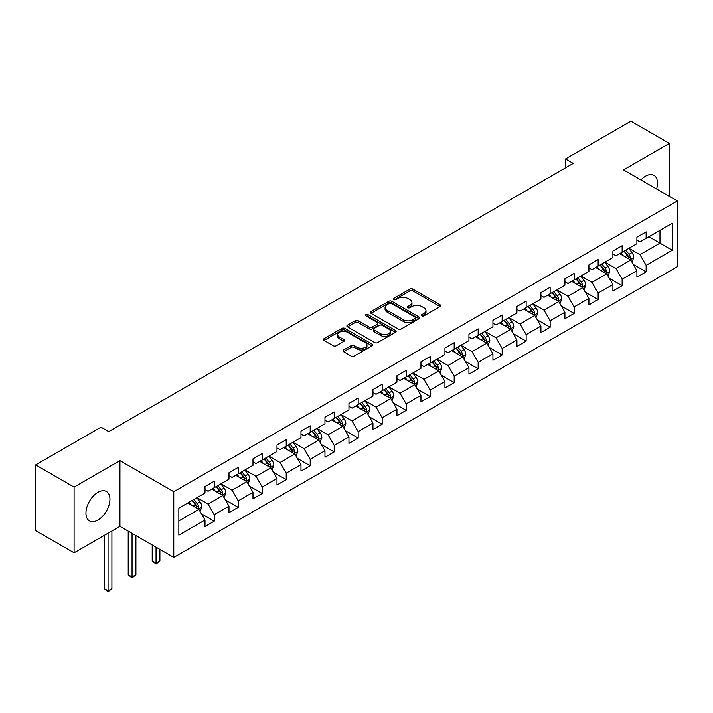 <?xml version="1.0" encoding="UTF-8"?>
<svg xmlns="http://www.w3.org/2000/svg" width="713" height="713" viewBox="0 0 713 713"><rect width="100%" height="100%" fill="white"/><g stroke="black" fill="none" stroke-linecap="round" stroke-linejoin="round"><path stroke-width="1.07" d="M421.909 315.814A1.497 0.865 0 0 0 424.03 315.814L440.064 306.554A2.139 1.23 0 0 0 440.696 305.681A2.139 1.23 0 0 0 440.064 304.816L412.889 289.121A2.139 1.23 0 0 0 409.877 289.121L393.834 298.382A1.497 0.865 0 0 0 393.398 298.997A1.497 0.865 0 0 0 393.834 299.603A1.497 0.865 0 0 0 395.947 299.603L398.023 298.408A6.836 3.948 0 0 1 407.684 298.408L409.948 299.71A6.836 3.948 0 0 1 411.954 302.499A6.836 3.948 0 0 1 409.948 305.289L407.872 306.492A1.497 0.865 0 0 0 407.435 307.098A1.497 0.865 0 0 0 407.872 307.713A1.497 0.865 0 0 0 409.984 307.713L412.061 306.51A6.836 3.948 0 0 1 421.722 306.51L423.985 307.82A6.836 3.948 0 0 1 425.991 310.61A6.836 3.948 0 0 1 423.985 313.399L421.909 314.593A1.497 0.865 0 0 0 421.472 315.208A1.497 0.865 0 0 0 421.909 315.814L421.909 314.593M97.939 520.035A16.969 9.795 120 0 0 109.027 505.089A16.969 9.795 120 0 0 106.424 491.489A16.969 9.795 120 0 0 97.939 492.326A16.969 9.795 120 0 0 86.861 507.282A16.969 9.795 120 0 0 89.464 520.873A16.969 9.795 120 0 0 97.939 520.035M656.584 188.981A16.969 9.795 120 0 0 653.99 175.353A16.969 9.795 120 0 0 645.515 176.191A16.969 9.795 120 0 0 640.898 179.926M343.595 349.967A2.139 1.23 0 0 0 342.971 350.841A2.139 1.23 0 0 0 343.595 351.705L351.215 356.108A2.139 1.23 0 0 0 354.236 356.108L372.052 345.823A2.139 1.23 0 0 0 372.676 344.949A2.139 1.23 0 0 0 372.052 344.085L344.878 328.39A2.139 1.23 0 0 0 341.857 328.39L324.041 338.675A2.139 1.23 0 0 0 323.417 339.548A2.139 1.23 0 0 0 324.041 340.422L333.256 345.734A2.139 1.23 0 0 0 336.269 345.734L343.898 341.331A2.139 1.23 0 0 0 344.522 340.466A2.139 1.23 0 0 0 343.898 339.593L339.326 336.955A5.713 3.298 0 0 1 337.659 334.62A5.713 3.298 0 0 1 341.179 331.581A5.713 3.298 0 0 1 347.409 332.294L365.297 342.623A5.713 3.298 0 0 1 366.972 344.949A5.713 3.298 0 0 1 363.443 347.997A5.713 3.298 0 0 1 357.222 347.284L354.236 345.564A2.139 1.23 0 0 0 351.215 345.564L343.595 349.967L343.595 351.705M119.936 460.625L74.099 487.095L35.65 464.894L35.65 530.606L74.099 552.807L119.936 526.346L173.776 557.423L173.776 491.712L119.936 460.625L119.936 526.346M669.355 196.351L669.355 143.429L623.519 169.89L677.35 200.968L173.776 491.712M669.355 143.429L630.898 121.228L565.525 158.963L565.525 167.849M35.65 464.894L101.023 427.149L108.715 431.588L573.216 163.411L565.525 158.963M398.175 329.005A2.139 1.23 0 0 0 401.187 329.005L419.003 318.72A2.139 1.23 0 0 0 419.636 317.846A2.139 1.23 0 0 0 419.003 316.973L391.829 301.287A2.139 1.23 0 0 0 388.808 301.287L371.001 311.572A2.139 1.23 0 0 0 370.368 312.437A2.139 1.23 0 0 0 371.001 313.31L398.175 329.005M366.384 316.144A1.497 0.865 0 0 1 367.899 316.349L367.899 314.576L395.528 330.529A2.139 1.23 0 0 1 396.152 331.402A2.139 1.23 0 0 1 395.528 332.267L377.712 342.552A2.139 1.23 0 0 1 374.699 342.552L347.516 326.866L347.516 325.119A2.139 1.23 0 0 0 346.892 325.993A2.139 1.23 0 0 0 347.516 326.866M347.516 325.119L355.145 320.716A2.139 1.23 0 0 1 358.167 320.716L369.182 327.08A2.139 1.23 0 0 0 372.204 327.08L377.266 324.165A2.139 1.23 0 0 0 377.89 323.292A2.139 1.23 0 0 0 377.266 322.419L365.787 315.797A1.497 0.865 0 0 1 365.35 315.182A1.497 0.865 0 0 1 366.268 314.388A1.497 0.865 0 0 1 367.899 314.576M173.776 557.423L677.35 266.689L677.35 200.968M201.378 513.779L214.221 521.194L214.221 514.706L228.989 506.185L228.989 512.665L238.222 507.335L238.222 500.856L252.981 492.335L252.981 498.815L262.215 493.485L262.215 487.006L276.983 478.476L276.983 484.965L286.207 479.635L286.207 473.147L300.975 464.626L300.975 471.106L310.2 465.776L310.2 459.297L324.968 450.768L324.968 457.256L334.201 451.926L334.201 445.447L348.96 436.917L348.96 443.397L358.193 438.076L358.193 431.588L372.961 423.067L372.961 429.547L382.186 424.217L382.186 417.738L396.954 409.209L396.954 415.697L406.178 410.367L406.178 403.888L420.946 395.358L420.946 401.838L430.18 396.517L430.18 390.029L444.939 381.508L444.939 387.988L454.172 382.658L454.172 376.179L468.94 367.65L468.94 374.138L478.165 368.808L478.165 362.329L492.933 353.8L492.933 360.279L502.157 354.958L502.157 348.47L516.925 339.949L516.925 346.429L526.149 341.099L526.149 334.62L540.917 326.091L540.917 332.579L550.151 327.249L550.151 320.77L564.91 312.241L564.91 318.72L574.143 313.399L574.143 306.911L588.911 298.391L588.911 304.87L598.136 299.54L598.136 293.061L612.904 284.532L612.904 291.02L622.128 285.69L622.128 279.202L636.896 270.682L636.896 277.161L646.13 271.831L646.13 265.352L672.27 250.254L672.27 223.258L659.971 230.361L659.971 243.151L672.27 250.254M214.221 521.194L204.996 526.524L204.996 520.035L178.847 535.133L178.847 508.137L204.996 493.04L204.996 486.56L214.221 481.23L214.221 487.71L228.989 479.189L228.989 472.701L238.222 467.38L238.222 473.86L252.981 465.331L252.981 458.851L262.215 453.521L262.215 460.01L276.983 451.481L276.983 445.001L286.207 439.671L286.207 446.151L300.975 437.63L300.975 431.142L310.2 425.821L310.2 432.301L324.968 423.772L324.968 417.292L334.201 411.962L334.201 418.451L348.96 409.922L348.96 403.442L358.193 398.112L358.193 404.592L372.961 396.071L372.961 389.583L382.186 384.262L382.186 390.742L396.954 382.213L396.954 375.733L406.178 370.404L406.178 376.892L420.946 368.363L420.946 361.883L430.18 356.553L430.18 363.033L444.939 354.513L444.939 348.024L454.172 342.703L454.172 349.183L468.94 340.654L468.94 334.174L478.165 328.845L478.165 335.333L492.933 326.804L492.933 320.324L502.157 314.994L502.157 321.474L516.925 312.954L516.925 306.465L526.149 301.136L526.149 307.624L540.917 299.095L540.917 292.615L550.151 287.286L550.151 293.765L564.91 285.245L564.91 278.765L574.143 273.435L574.143 279.915L588.911 271.395L588.911 264.906L598.136 259.577L598.136 266.065L612.904 257.536L612.904 251.056L622.128 245.727L622.128 252.206L636.896 243.686L636.896 237.206L646.13 231.877L646.13 238.356L672.27 223.258M211.761 489.136L222.839 495.526L208.071 504.055L197.002 497.656M204.996 489.492L208.071 491.266L214.221 487.71M208.071 504.055L214.221 514.706M222.839 495.526L228.989 506.185M235.762 475.277L246.832 481.676L232.064 490.196L220.994 483.806M228.989 475.633L232.064 477.416L238.222 473.86M232.064 490.196L238.222 500.856M246.832 481.676L252.981 492.335M259.755 461.427L270.824 467.817L256.065 476.346L244.987 469.956M252.981 461.783L256.065 463.557L262.215 460.01M256.065 476.346L262.215 487.006M270.824 467.817L276.983 478.476M283.747 447.577L294.826 453.967L280.057 462.496L268.979 456.097M276.983 447.933L280.057 449.707L286.207 446.151M280.057 462.496L286.207 473.147M294.826 453.967L300.975 464.626M307.74 433.718L318.818 440.117L304.05 448.637L292.972 442.247M300.975 434.074L304.05 435.857L310.2 432.301M304.05 448.637L310.2 459.297M318.818 440.117L324.968 450.768M331.732 419.868L342.81 426.258L328.042 434.787L316.973 428.397M324.968 420.224L328.042 421.998L334.201 418.451M328.042 434.787L334.201 445.447M342.81 426.258L348.96 436.917M355.734 406.018L366.803 412.408L352.044 420.937L340.966 414.538M348.96 406.374L352.044 408.148L358.193 404.592M352.044 420.937L358.193 431.588M366.803 412.408L372.961 423.067M379.726 392.159L390.804 398.558L376.036 407.078L364.958 400.688M372.961 392.515L376.036 394.289L382.186 390.742M376.036 407.078L382.186 417.738M390.804 398.558L396.954 409.209M403.718 378.309L414.797 384.699L400.029 393.228L388.95 386.838M396.954 378.665L400.029 380.439L406.178 376.892M400.029 393.228L406.178 403.888M414.797 384.699L420.946 395.358M427.711 364.459L438.789 370.849L424.021 379.378L412.952 372.979M420.946 364.815L424.021 366.589L430.18 363.033M424.021 379.378L430.18 390.029M438.789 370.849L444.939 381.508M451.712 350.6L462.782 356.999L448.014 365.519L436.944 359.129M444.939 350.956L448.014 352.73L454.172 349.183M448.014 365.519L454.172 376.179M462.782 356.999L468.94 367.65M475.705 336.75L486.774 343.14L472.015 351.669L460.937 345.27M468.94 337.106L472.015 338.88L478.165 335.333M472.015 351.669L478.165 362.329M486.774 343.14L492.933 353.8M499.697 322.9L510.775 329.29L496.007 337.819L484.929 331.42M492.933 323.247L496.007 325.03L502.157 321.474M496.007 337.819L502.157 348.47M510.775 329.29L516.925 339.949M523.69 309.041L534.768 315.44L520 323.96L508.93 317.57M516.925 309.397L520 311.171L526.149 307.624M520 323.96L526.149 334.62M534.768 315.44L540.917 326.091M547.691 295.191L558.76 301.581L543.992 310.11L532.923 303.711M540.917 295.547L543.992 297.321L550.151 293.765M543.992 310.11L550.151 320.77M558.76 301.581L564.91 312.241M571.683 281.341L582.753 287.731L567.994 296.26L556.915 289.861M564.91 281.688L567.994 283.471L574.143 279.915M567.994 296.26L574.143 306.911M582.753 287.731L588.911 298.391M595.676 267.482L606.754 273.881L591.986 282.401L580.908 276.011M588.911 267.838L591.986 269.612L598.136 266.065M591.986 282.401L598.136 293.061M606.754 273.881L612.904 284.532M619.668 253.632L630.747 260.022L615.979 268.551L604.9 262.152M612.904 253.988L615.979 255.762L622.128 252.206M615.979 268.551L622.128 279.202M630.747 260.022L636.896 270.682M648.892 236.761L659.971 243.151L639.971 254.693L628.902 248.302M636.896 240.129L639.971 241.912L646.13 238.356M639.971 254.693L646.13 265.352M74.099 487.095L74.099 552.807M178.847 520.927L198.847 509.385L187.769 502.986M198.847 509.385L204.996 520.035M633.287 264.425L646.13 271.831M609.285 278.275L622.128 285.69M585.293 292.125L598.136 299.54M561.3 305.984L574.143 313.399M537.308 319.834L550.151 327.249M513.307 333.684L526.149 341.099M489.314 347.543L502.157 354.958M465.322 361.393L478.165 368.808M441.329 375.243L454.172 382.658M417.337 389.102L430.18 396.517M393.335 402.952L406.178 410.367M369.343 416.802L382.186 424.217M345.35 430.661L358.193 438.076M321.358 444.511L334.201 451.926M297.357 458.361L310.2 465.776M273.364 472.22L286.207 479.635M249.372 486.07L262.215 493.485M225.379 499.92L238.222 507.335M422.506 316.028L423.985 315.173A6.836 3.948 0 0 0 425.991 312.383L425.991 310.61M411.954 302.499L411.954 304.282A6.836 3.948 0 0 1 409.948 307.071L408.469 307.918M440.037 306.572L412.889 290.895A2.139 1.23 0 0 0 409.877 290.895L394.432 299.816M418.977 318.729L391.829 303.061A2.139 1.23 0 0 0 388.808 303.061L371.027 313.328M415.233 318.453A1.497 0.865 0 0 0 415.67 317.846A1.497 0.865 0 0 0 415.233 317.232L391.375 303.462A1.497 0.865 0 0 0 389.262 303.462L387.079 304.727A6.836 3.948 0 0 0 385.073 307.517A6.836 3.948 0 0 0 387.079 310.307L403.38 319.718A6.836 3.948 0 0 0 413.041 319.718L415.233 318.453L415.233 320.226A1.497 0.865 0 0 0 415.67 319.62L415.67 317.846M385.073 307.517L385.073 309.29A6.836 3.948 0 0 0 387.079 312.08L387.079 310.307M415.233 320.226L413.041 321.492A6.836 3.948 0 0 1 403.38 321.492L387.079 312.08M347.552 326.884L355.145 322.499L355.145 320.716M377.89 323.292L377.89 325.066A2.139 1.23 0 0 1 377.266 325.939L372.204 328.862A2.139 1.23 0 0 1 369.182 328.862L358.167 322.499A2.139 1.23 0 0 0 355.145 322.499M367.899 316.349L395.501 332.285M380.617 333.684A5.713 3.298 0 0 0 386.847 334.397A5.713 3.298 0 0 0 390.368 331.358A5.713 3.298 0 0 0 388.701 329.023L382.391 325.386A2.139 1.23 0 0 0 379.378 325.386L374.316 328.301A2.139 1.23 0 0 0 373.692 329.174A2.139 1.23 0 0 0 374.316 330.048L380.617 333.684L380.617 335.466A5.713 3.298 0 0 0 386.847 336.179A5.713 3.298 0 0 0 390.368 333.131L390.368 331.358M373.692 329.174L373.692 330.948A2.139 1.23 0 0 0 374.316 331.821L374.316 330.048M380.617 335.466L374.316 331.821M366.972 344.949L366.972 346.732A5.713 3.298 0 0 1 363.443 349.771A5.713 3.298 0 0 1 357.222 349.058L354.236 347.338A2.139 1.23 0 0 0 351.215 347.338L343.621 351.723M337.659 334.62L337.659 336.402A5.713 3.298 0 0 0 339.326 338.728L339.326 336.955M343.898 339.593L343.898 341.331L339.326 338.728M372.026 345.841L344.878 330.164A2.139 1.23 0 0 0 341.857 330.164L324.067 340.44M631.959 262.126L633.786 257.518A5.766 3.324 -120 0 0 631.95 252.616L628.777 248.374M623.242 255.691L621.085 252.812M629.855 259.505L630.675 257.767A5.766 3.324 -120 0 0 629.026 254.3L625.854 250.058M624.41 250.896L627.93 255.593A2.932 1.693 60 0 1 628.465 256.484L630.675 257.767M624.009 251.128L627.182 255.361A5.766 3.324 60 0 1 628.83 258.828M607.966 275.984L609.793 271.377A5.766 3.324 -120 0 0 607.957 266.466L604.784 262.224M599.25 269.55L597.093 266.671M605.863 273.364L606.683 271.617A5.766 3.324 -120 0 0 605.034 268.15L601.861 263.917M600.417 264.746L603.938 269.452A2.932 1.693 60 0 1 604.472 270.343L606.683 271.617M600.016 264.978L603.189 269.22A5.766 3.324 60 0 1 604.838 272.687M583.974 289.834L585.801 285.227A5.766 3.324 -120 0 0 583.965 280.316L580.783 276.083M575.248 283.4L573.1 280.521M581.861 287.214L582.69 285.476A5.766 3.324 -120 0 0 581.042 282.009L577.869 277.767M576.416 278.605L579.945 283.302A2.932 1.693 60 0 1 580.48 284.193L582.69 285.476M576.015 278.836L579.197 283.07A5.766 3.324 60 0 1 580.845 286.537M559.972 303.685L561.808 299.077A5.766 3.324 -120 0 0 559.963 294.175L556.791 289.933M551.256 297.25L549.099 294.371M557.869 301.073L558.698 299.326A5.766 3.324 -120 0 0 557.04 295.859L553.867 291.617M552.423 292.455L555.944 297.152A2.932 1.693 60 0 1 556.479 298.052L558.698 299.326M552.022 292.686L555.195 296.92A5.766 3.324 60 0 1 556.853 300.387M535.98 317.543L537.816 312.936A5.766 3.324 -120 0 0 535.971 308.025L532.798 303.783M527.264 311.109L525.107 308.23M533.877 314.923L534.697 313.176A5.766 3.324 -120 0 0 533.048 309.709L529.875 305.476M528.431 306.305L531.951 311.011A2.932 1.693 60 0 1 532.486 311.902L534.697 313.176M528.03 306.537L531.203 310.779A5.766 3.324 60 0 1 532.852 314.246M511.987 331.393L513.815 326.786A5.766 3.324 -120 0 0 511.979 321.875L508.806 317.641M503.271 324.959L501.114 322.08M509.884 328.773L510.704 327.035A5.766 3.324 -120 0 0 509.055 323.568L505.882 319.326M504.439 320.164L507.959 324.861A2.932 1.693 60 0 1 508.494 325.752L510.704 327.035M504.038 320.395L507.21 324.629A5.766 3.324 60 0 1 508.859 328.096M487.995 345.252L489.822 340.636A5.766 3.324 -120 0 0 487.986 335.734L484.804 331.492M479.279 338.809L477.122 335.93M485.883 342.632L486.712 340.885A5.766 3.324 -120 0 0 485.063 337.418L481.89 333.176M480.446 334.014L483.967 338.711A2.932 1.693 60 0 1 484.501 339.611L486.712 340.885M480.036 334.245L483.218 338.479A5.766 3.324 60 0 1 484.867 341.946M464.003 359.102L465.83 354.495A5.766 3.324 -120 0 0 463.985 349.584L460.812 345.342M455.277 352.668L453.12 349.789M461.89 356.482L462.719 354.735A5.766 3.324 -120 0 0 461.07 351.268L457.889 347.035M456.445 347.864L459.965 352.57A2.932 1.693 60 0 1 460.5 353.461L462.719 354.735M456.044 348.096L459.217 352.338A5.766 3.324 60 0 1 460.874 355.805M440.001 372.952L441.837 368.345A5.766 3.324 -120 0 0 439.992 363.434L436.819 359.2M431.285 366.518L429.128 363.639M437.898 370.332L438.718 368.594A5.766 3.324 -120 0 0 437.069 365.127L433.896 360.885M432.452 361.723L435.973 366.42A2.932 1.693 60 0 1 436.508 367.311L438.718 368.594M432.051 361.954L435.224 366.188A5.766 3.324 60 0 1 436.873 369.655M416.009 386.811L417.836 382.195A5.766 3.324 -120 0 0 416 377.293L412.827 373.051M407.292 380.368L405.136 377.489M413.905 384.191L414.725 382.444A5.766 3.324 -120 0 0 413.077 378.977L409.904 374.735M408.46 375.573L411.98 380.279A2.932 1.693 60 0 1 412.515 381.17L414.725 382.444M408.059 375.804L411.232 380.047A5.766 3.324 60 0 1 412.88 383.514M392.016 400.661L393.843 396.054A5.766 3.324 -120 0 0 392.007 391.143L388.835 386.909M383.3 394.227L381.143 391.348M389.904 398.041L390.733 396.294A5.766 3.324 -120 0 0 389.084 392.827L385.911 388.594M384.467 389.423L387.988 394.129A2.932 1.693 60 0 1 388.523 395.02L390.733 396.294M384.066 389.654L387.239 393.897A5.766 3.324 60 0 1 388.888 397.364M368.024 414.511L369.851 409.904A5.766 3.324 -120 0 0 368.015 404.993L364.833 400.759M359.299 408.077L357.142 405.198M365.912 411.891L366.74 410.153A5.766 3.324 -120 0 0 365.092 406.686L361.91 402.444M360.466 403.282L363.995 407.979A2.932 1.693 60 0 1 364.521 408.87L366.74 410.153M360.065 403.513L363.247 407.747A5.766 3.324 60 0 1 364.896 411.214M344.022 428.37L345.858 423.754A5.766 3.324 -120 0 0 344.014 418.852L340.841 414.609M335.306 421.927L333.149 419.048M341.919 425.75L342.748 424.003A5.766 3.324 -120 0 0 341.09 420.536L337.917 416.303M336.474 417.132L339.994 421.838A2.932 1.693 60 0 1 340.529 422.729L342.748 424.003M336.073 417.363L339.245 421.606A5.766 3.324 60 0 1 340.894 425.073M320.03 442.22L321.857 437.613A5.766 3.324 -120 0 0 320.021 432.702L316.848 428.468M311.314 435.786L309.157 432.907M317.927 439.6L318.747 437.853A5.766 3.324 -120 0 0 317.098 434.386L313.925 430.153M312.481 430.982L316.002 435.688A2.932 1.693 60 0 1 316.536 436.579L318.747 437.853M312.08 431.213L315.253 435.456A5.766 3.324 60 0 1 316.902 438.923M296.038 456.07L297.865 451.463A5.766 3.324 -120 0 0 296.029 446.552L292.856 442.318M287.321 449.636L285.164 446.757M293.925 453.45L294.754 451.712A5.766 3.324 -120 0 0 293.105 448.245L289.933 444.003M288.489 444.841L292.009 449.538A2.932 1.693 60 0 1 292.544 450.429L294.754 451.712M288.088 445.072L291.26 449.306A5.766 3.324 60 0 1 292.909 452.773M272.045 469.929L273.872 465.313A5.766 3.324 -120 0 0 272.036 460.411L268.854 456.168M263.32 463.486L261.163 460.607M269.933 467.309L270.762 465.562A5.766 3.324 -120 0 0 269.113 462.095L265.931 457.862M264.487 458.691L268.017 463.397A2.932 1.693 60 0 1 268.543 464.288L270.762 465.562M264.086 458.922L267.268 463.165A5.766 3.324 60 0 1 268.917 466.632M248.044 483.779L249.88 479.172A5.766 3.324 -120 0 0 248.035 474.261L244.862 470.027M239.327 477.345L237.171 474.466M245.94 481.159L246.769 479.412A5.766 3.324 -120 0 0 245.112 475.945L241.939 471.712M240.495 472.541L244.015 477.247A2.932 1.693 60 0 1 244.55 478.138L246.769 479.412M240.094 472.772L243.267 477.015A5.766 3.324 60 0 1 244.916 480.482M156.049 547.192L156.049 563.092L159.899 560.873L159.899 549.411M159.899 560.873L156.049 564.063L152.208 560.873L152.208 544.973M152.208 560.873L156.049 563.092L156.049 564.063M224.051 497.629L225.887 493.022A5.766 3.324 -120 0 0 224.042 488.111L220.87 483.877M215.335 491.195L213.178 488.316M221.948 495.009L222.768 493.271A5.766 3.324 -120 0 0 221.119 489.804L217.946 485.562M216.502 486.4L220.023 491.097A2.932 1.693 60 0 1 220.558 491.988L222.768 493.271M216.101 486.631L219.274 490.865A5.766 3.324 60 0 1 220.923 494.332M132.057 533.342L132.057 576.942L135.907 574.723L135.907 535.561M135.907 574.723L132.057 577.922L128.215 574.723L128.215 531.123M128.215 574.723L132.057 576.942L132.057 577.922M200.059 511.488L201.886 506.881A5.766 3.324 -120 0 0 200.05 501.97L196.877 497.727M191.342 505.045L189.186 502.166M197.956 508.868L198.775 507.121A5.766 3.324 -120 0 0 197.127 503.654L193.954 499.421M192.51 500.25L196.03 504.956A2.932 1.693 60 0 1 196.565 505.847L198.775 507.121M192.109 500.481L195.282 504.724A5.766 3.324 60 0 1 196.931 508.191M108.064 533.199L108.064 590.801L111.905 588.573L111.905 530.98M111.905 588.573L108.064 591.772L104.223 588.573L104.223 535.418M104.223 588.573L108.064 590.801L108.064 591.772M423.985 315.173L423.985 313.399M407.872 307.713L407.872 306.492M409.948 307.071L409.948 305.289M393.834 299.603L393.834 298.382M409.877 290.895L409.877 289.121M412.889 290.895L412.889 289.121M440.064 306.554L440.064 304.816M371.001 313.31L371.001 311.572M388.808 303.061L388.808 301.287M391.829 303.061L391.829 301.287M419.003 318.72L419.003 316.973M403.38 321.492L403.38 319.718M413.041 321.492L413.041 319.718M358.167 322.499L358.167 320.716M369.182 328.862L369.182 327.08M372.204 328.862L372.204 327.08M377.266 325.939L377.266 324.165M395.528 332.267L395.528 330.529M351.215 347.338L351.215 345.564M354.236 347.338L354.236 345.564M357.222 349.058L357.222 347.284M324.041 340.422L324.041 338.675M341.857 330.164L341.857 328.39M344.878 330.164L344.878 328.39M372.052 345.823L372.052 344.085M630.176 259.692L633.75 257.634M629.026 254.3L631.95 252.616M624.927 256.662L627.182 255.361M606.184 273.551L609.758 271.484M605.034 268.15L607.957 266.466M600.934 270.521L603.189 269.22M582.191 287.401L585.765 285.334M581.042 282.009L583.965 280.316M576.942 284.371L579.197 283.07M558.19 301.251L561.773 299.193M557.04 295.859L559.963 294.175M552.94 298.221L555.195 296.92M534.197 315.11L537.771 313.043M533.048 309.709L535.971 308.025M528.948 312.08L531.203 310.779M510.205 328.96L513.779 326.902M509.055 323.568L511.979 321.875M504.956 325.93L507.21 324.629M486.213 342.819L489.786 340.752M485.063 337.418L487.986 335.734M480.963 339.789L483.218 338.479M462.211 356.669L465.794 354.602M461.07 351.268L463.985 349.584M456.971 353.639L459.217 352.338M438.219 370.519L441.793 368.461M437.069 365.127L439.992 363.434M432.969 367.489L435.224 366.188M414.226 384.378L417.8 382.311M413.077 378.977L416 377.293M408.977 381.348L411.232 380.047M390.234 398.228L393.808 396.161M389.084 392.827L392.007 391.143M384.984 395.198L387.239 393.897M366.232 412.078L369.815 410.02M365.092 406.686L368.015 404.993M360.992 409.048L363.247 407.747M342.24 425.937L345.814 423.87M341.09 420.536L344.014 418.852M336.991 422.907L339.245 421.606M318.248 439.787L321.821 437.72M317.098 434.386L320.021 432.702M312.998 436.757L315.253 435.456M294.255 453.637L297.829 451.579M293.105 448.245L296.029 446.552M289.006 450.607L291.26 449.306M270.254 467.496L273.837 465.429M269.113 462.095L272.036 460.411M265.013 464.466L267.268 463.165M246.261 481.346L249.844 479.279M245.112 475.945L248.035 474.261M241.012 478.316L243.267 477.015M222.269 495.196L225.843 493.138M221.119 489.804L224.042 488.111M217.019 492.166L219.274 490.865M198.276 509.055L201.85 506.988M197.127 503.654L200.05 501.97M193.027 506.025L195.282 504.724"/></g></svg>
